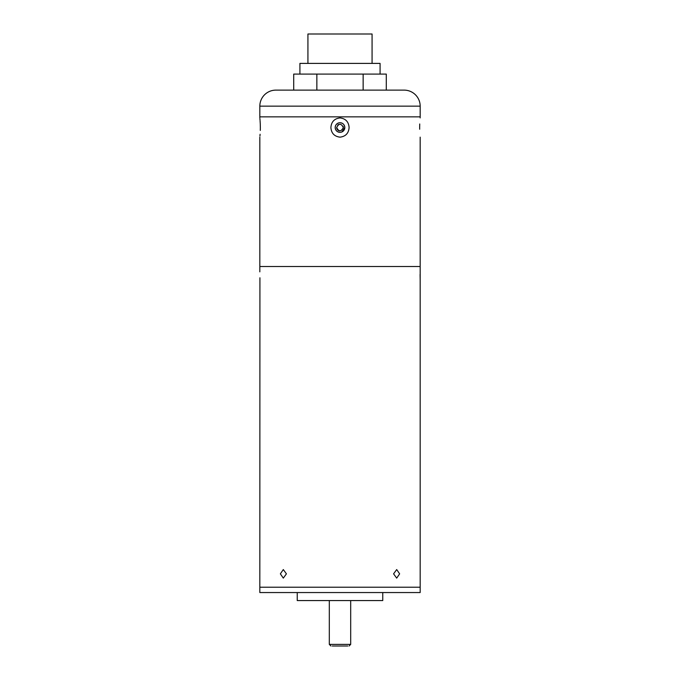 <?xml version="1.0" encoding="UTF-8"?>
<svg xmlns="http://www.w3.org/2000/svg" width="680" height="680" viewBox="0 0 680 680"><rect width="100%" height="100%" fill="white"/><g stroke="black" fill="none" stroke-linecap="round" stroke-linejoin="round"><path stroke-width="1.02" d="M420.172 137.156L420.172 266.509L259.828 266.509L420.172 266.509L420.172 587.206L259.828 587.206L259.828 592.552L420.172 592.552L420.172 587.206L259.828 587.206L259.922 277.788M297.236 592.552L297.236 600.567L382.763 600.567L382.763 592.552M280.364 573.843L283.305 578.119L286.416 573.843L283.305 569.568L280.364 573.843M393.584 573.843L396.695 578.119L399.636 573.843L396.695 569.568L393.584 573.843M420.172 280.406L420.078 274.465M259.828 137.156L259.828 271.856M347.76 646L332.24 646M260.296 130.441L260.346 127.534C259.786 139.859 259.786 139.859 260.346 127.534L260.27 123.998M259.938 136.017L260.091 134.249M349.103 127.534C348.67 133.263 345.635 136.468 340 137.156C334.365 136.468 331.33 133.263 330.897 127.534C331.33 121.814 334.365 118.609 340 117.912C345.644 118.609 348.678 121.814 349.103 127.534M341.844 131.98L344.811 127.534A4.811 4.811 0 0 0 340 122.723A4.811 4.811 0 0 0 335.189 127.534A4.811 4.811 0 0 0 340 132.345A4.811 4.811 0 0 0 344.811 127.534C344.522 124.61 342.924 123.012 340 122.723C337.076 123.012 335.478 124.619 335.189 127.534C335.469 130.458 337.076 132.065 340 132.345M419.73 123.972L419.653 127.534C420.214 115.218 420.214 115.218 419.653 127.534C420.214 139.859 420.214 139.859 419.653 127.534L419.671 129.234M420.172 117.912L420.172 116.849L259.828 116.849L420.172 116.849L420.172 106.156A16.031 16.031 0 0 0 404.141 90.126L275.859 90.126A16.031 16.031 0 0 0 259.828 106.156L420.172 106.156M260.262 123.811L260.083 120.717M260.024 120.029L259.904 118.694M260.346 127.534C259.786 115.218 259.786 115.218 260.346 127.534M336.659 127.534C338.887 131.844 341.113 131.844 343.341 127.534C341.113 123.224 338.887 123.224 336.659 127.534A3.341 3.341 0 0 0 340 130.874M259.828 117.912L259.828 106.156M343.341 127.534A3.341 3.341 0 0 0 343.085 126.259M338.725 124.448A3.341 3.341 0 0 0 337.637 125.171M372.07 63.401L372.07 34L307.929 34L307.929 63.401M380.086 74.086L380.086 63.401L299.914 63.401L299.914 74.086M293.709 90.126L293.709 74.086L386.291 74.086L386.291 90.126L363.146 90.126L363.146 74.086M316.854 90.126L316.854 74.086M329.307 600.567L329.307 644.394L350.693 644.394L349.087 646M350.693 600.567L350.693 644.394M329.307 644.394L330.913 646"/></g></svg>
